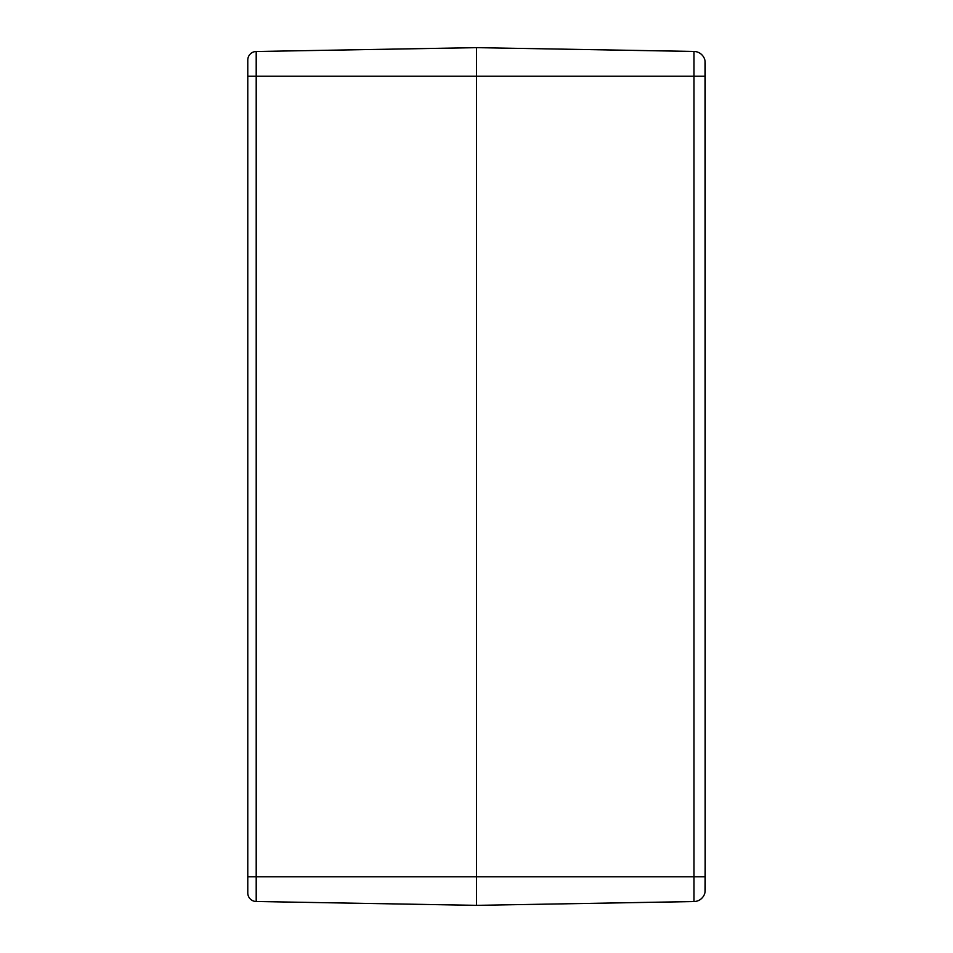 <?xml version="1.0" encoding="UTF-8"?>
<svg xmlns="http://www.w3.org/2000/svg" width="953" height="953" viewBox="0 0 953 953"><rect width="100%" height="100%" fill="white"/><g stroke="black" fill="none" stroke-linecap="round" stroke-linejoin="round"><path stroke-width="1.43" d="M705.22 62.886L705.22 103.115L705.149 61.588A11.436 11.436 0 0 0 693.987 51.45L476.5 47.65L476.5 76.24L476.5 47.65L256.202 51.498A8.577 8.577 0 0 0 247.78 60.075L247.78 892.925A8.577 8.577 0 0 0 256.202 901.502L256.202 51.498A8.577 8.577 0 0 0 247.78 60.075L247.78 76.24L476.5 76.24L476.5 876.76L476.5 76.24L693.987 76.24L693.987 901.55A11.436 11.436 0 0 0 705.149 891.412L705.029 60.801A11.436 11.436 0 0 0 693.987 51.45L693.987 76.24L705.149 76.24M705.22 890.114L705.22 849.885L705.029 892.199A11.436 11.436 0 0 1 693.987 901.55L476.5 905.35L476.5 876.76L476.5 905.35L256.202 901.502A8.577 8.577 0 0 1 247.78 892.925A8.577 8.577 0 0 0 256.202 901.502M705.22 888.815L705.22 882.526M705.22 103.115L705.22 849.885M705.22 70.474L705.22 64.185M247.78 876.76L705.149 876.76M705.029 892.199A11.436 11.436 0 0 1 693.987 901.55M705.149 61.588A11.436 11.436 0 0 0 693.987 51.45"/></g></svg>

